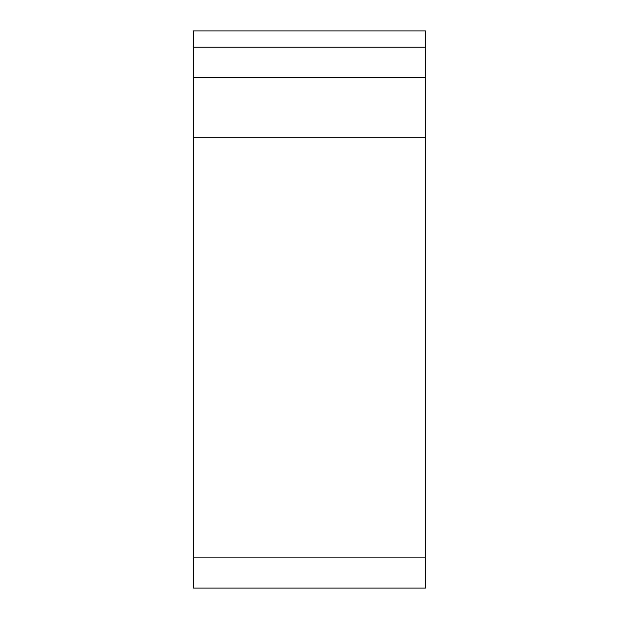 <?xml version="1.0" encoding="UTF-8"?>
<svg xmlns="http://www.w3.org/2000/svg" width="619" height="619" viewBox="0 0 619 619"><rect width="100%" height="100%" fill="white"/><g stroke="black" fill="none" stroke-linecap="round" stroke-linejoin="round"><path stroke-width="0.93" d="M193.438 47.199L193.438 30.95L425.562 30.95L425.562 77.375L193.438 77.375L193.438 47.199L425.562 47.199M193.438 557.874L425.562 557.874L425.562 588.05L193.438 588.05L193.438 77.375M425.562 557.874L425.562 77.375M193.438 137.728L425.562 137.728"/></g></svg>
